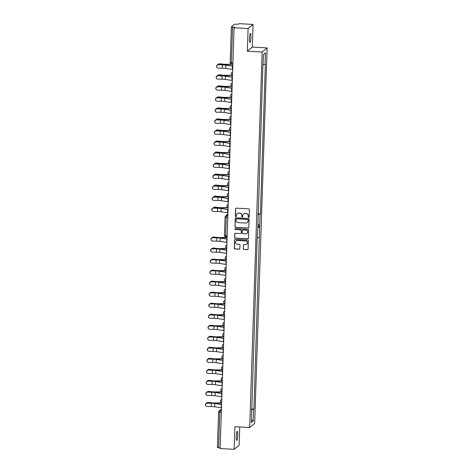 <?xml version="1.0" encoding="UTF-8"?>
<svg xmlns="http://www.w3.org/2000/svg" width="473" height="473" viewBox="0 0 473 473"><rect width="100%" height="100%" fill="white"/><g stroke="black" fill="none" stroke-linecap="round" stroke-linejoin="round"><path stroke-width="0.71" d="M250.938 37.296A4.57 0.71 93.2 0 0 250.454 33.346A4.57 0.71 93.2 0 0 249.466 38.52A4.57 0.71 93.2 0 0 249.945 42.475A4.57 0.71 93.2 0 0 250.938 37.296M237.736 435.261A4.57 0.71 93.2 0 0 237.251 431.305A4.57 0.71 93.2 0 0 236.264 436.484A4.57 0.71 93.2 0 0 236.748 440.434A4.57 0.71 93.2 0 0 237.736 435.261M248.656 217.385A0.491 0.479 -129.7 0 0 249.159 216.924L249.401 209.557A0.704 0.686 -129.7 0 0 248.733 208.824L236.287 208.132A0.704 0.686 -129.7 0 0 235.572 208.788L235.323 216.155A0.491 0.479 -129.7 0 0 236.122 216.563A0.491 0.479 -129.7 0 0 236.293 216.214L236.329 215.256A2.247 2.194 -129.7 0 1 238.611 213.163L239.651 213.217A2.247 2.194 -129.7 0 1 241.792 215.564L241.756 216.516A0.491 0.479 -129.7 0 0 242.554 216.918A0.491 0.479 -129.7 0 0 242.726 216.569L242.755 215.617A2.247 2.194 -129.7 0 1 245.044 213.518L246.084 213.577A2.247 2.194 -129.7 0 1 248.224 215.919L248.189 216.871A0.491 0.479 -129.7 0 0 248.656 217.385M243.595 213.962A2.247 2.194 -129.7 0 1 245.162 213.424L246.197 213.483A2.247 2.194 -129.7 0 1 248.337 215.824L248.307 216.776A0.491 0.479 -129.7 0 0 249.04 217.225M235.873 208.238A0.704 0.686 -129.7 0 0 235.684 208.688L235.442 216.06A0.491 0.479 -129.7 0 0 236.175 216.51M237.168 213.607A2.247 2.194 -129.7 0 1 238.729 213.063L239.764 213.122A2.247 2.194 -129.7 0 1 241.904 215.463L241.874 216.421A0.491 0.479 -129.7 0 0 242.608 216.871M248.094 228.075A0.704 0.686 -129.7 0 0 248.81 227.418L249.082 219.236A0.704 0.686 -129.7 0 0 248.414 218.502L235.962 217.811A0.704 0.686 -129.7 0 0 235.252 218.467L234.98 226.65A0.704 0.686 -129.7 0 0 235.649 227.383L248.213 227.98A0.704 0.686 -129.7 0 0 248.621 227.874M247.338 51.214L252.316 47.081L253.073 24.43L248.089 28.557L247.338 51.214L262.137 52.036L249.679 427.515L234.88 426.693L234.129 449.35L220.111 448.57L234.07 27.777L234.756 27.209L232.568 27.091L231.386 62.714L231.539 63.95L232.864 64.009M248.089 28.557L234.07 27.777M243.217 248.727A0.704 0.686 -129.7 0 0 243.885 249.46L247.379 249.655A0.704 0.686 -129.7 0 0 248.094 248.999L248.366 240.81A0.704 0.686 -129.7 0 0 247.698 240.077L235.247 239.385A0.704 0.686 -129.7 0 0 234.531 240.042L234.265 248.23A0.704 0.686 -129.7 0 0 234.933 248.964L239.149 249.194A0.704 0.686 -129.7 0 0 239.864 248.544L239.982 245.038A0.704 0.686 -129.7 0 0 239.314 244.305L237.221 244.186A1.874 1.833 -129.7 0 1 236.086 240.887A1.874 1.833 -129.7 0 1 237.345 240.479L245.54 240.934A1.874 1.833 -129.7 0 1 246.675 244.234A1.874 1.833 -129.7 0 1 245.416 244.647L244.05 244.571A0.704 0.686 -129.7 0 0 243.335 245.227L243.335 248.632A0.704 0.686 -129.7 0 0 244.003 249.366L247.497 249.561A0.704 0.686 -129.7 0 0 247.905 249.448M248.727 230.02L248.455 238.209A0.704 0.686 -129.7 0 1 247.74 238.865L235.288 238.173A0.704 0.686 -129.7 0 1 234.62 237.44L234.738 233.94A0.704 0.686 -129.7 0 1 235.453 233.284L240.503 233.561A0.704 0.686 -129.7 0 0 241.212 232.905L241.289 230.582A0.704 0.686 -129.7 0 0 240.621 229.848L235.365 229.559A0.491 0.479 -129.7 0 1 235.069 228.696A0.491 0.479 -129.7 0 1 235.4 228.589L248.053 229.293A0.704 0.686 -129.7 0 1 248.727 230.02M253.073 24.43L239.048 23.65L238.362 24.218L234.537 24.212L231.392 26.819L232.568 27.091M252.316 47.081L267.115 47.909L254.657 423.388L249.679 427.515M234.129 449.35L239.113 445.223L239.716 426.965M220.128 447.966L217.432 447.612M263.567 54.531L265.436 52.834L263.573 54.383L262.882 66.303L258.217 215.759L257.921 215.694M257.986 213.826L260.392 213.962L265.359 64.245L263.23 64.624M257.968 214.358L260.392 213.962M251.494 409.523L253.611 409.376L253.226 421.041L251.358 422.584L251.742 410.925L251.447 410.854M257.815 227.992L259.683 226.301L257.815 227.85L257.135 239.409L251.742 410.925M259.683 226.301L259.31 237.612L257.489 237.736M253.611 409.376L253.918 409.121L259.31 237.612M260.085 214.21L259.712 225.52L257.844 227.07L258.217 215.759M265.436 52.834L265.051 64.499M262.137 52.036L267.115 47.909M259.712 225.52L257.945 224.078M251.512 408.991L253.918 409.121M253.226 421.041L251.459 419.592M243.642 244.677A0.704 0.686 -129.7 0 0 243.453 245.126L243.335 248.632M246.729 244.186A1.874 1.833 -129.7 0 0 245.653 240.84L245.54 240.934M236.145 240.84A1.874 1.833 -129.7 0 1 237.458 240.379L245.653 240.84M234.839 239.498A0.704 0.686 -129.7 0 0 234.649 239.947L234.377 248.136A0.704 0.686 -129.7 0 0 235.046 248.869L239.267 249.1A0.704 0.686 -129.7 0 0 239.675 248.993M235.04 233.39A0.704 0.686 -129.7 0 0 234.85 233.839L234.738 237.345A0.704 0.686 -129.7 0 0 235.406 238.079L247.852 238.77A0.704 0.686 -129.7 0 0 248.266 238.658M241.023 233.355A0.704 0.686 -129.7 0 0 241.331 232.811L241.407 230.487A0.704 0.686 -129.7 0 0 240.739 229.754L235.365 229.559M235.128 228.654A0.491 0.479 -129.7 0 0 235.483 229.464M245.741 233.851A1.874 1.833 -129.7 0 0 247.55 231.427A1.874 1.833 -129.7 0 0 245.859 230.144L242.974 229.979A0.704 0.686 -129.7 0 0 242.259 230.635L242.182 232.958A0.704 0.686 -129.7 0 0 242.85 233.692L245.741 233.851M247.054 233.39A1.874 1.833 -129.7 0 0 245.978 230.044L245.859 230.144M242.566 230.091A0.704 0.686 -129.7 0 1 243.092 229.884L245.978 230.044M235.554 217.917A0.704 0.686 -129.7 0 0 235.365 218.366L235.093 226.555A0.704 0.686 -129.7 0 0 235.761 227.288L248.213 227.98M248.089 219.945A0.491 0.479 -129.7 0 0 247.621 219.431L236.695 218.822A0.491 0.479 -129.7 0 0 236.193 219.283L236.157 220.288A2.247 2.194 -129.7 0 0 238.297 222.629L245.771 223.049A2.247 2.194 -129.7 0 0 248.053 220.95L248.207 219.844A0.491 0.479 -129.7 0 0 247.734 219.336L247.621 219.431M236.423 218.887A0.491 0.479 -129.7 0 1 236.807 218.727L247.734 219.336M247.332 222.505A2.247 2.194 -129.7 0 0 248.171 220.856L248.053 220.95M248.207 219.844L248.171 220.856M218.745 63.914L219.159 63.814A1.644 1.46 76 0 1 219.614 63.778L219.194 63.885A1.644 1.46 -104 0 0 217.799 64.771M232.864 64.18L226.892 64.304A4.428 0.621 -178.1 0 1 223.339 64.162L219.614 63.778M219.194 63.885L222.925 64.269A5.357 0.757 1.9 0 0 227.223 64.44L232.858 64.322M212.832 237.168L213.246 237.068A1.644 1.46 76 0 1 213.695 237.032L213.282 237.139A1.644 1.46 -104 0 0 211.987 237.807M227.111 237.428L220.974 237.558A4.428 0.621 -178.1 0 1 217.426 237.416L213.695 237.032M213.282 237.139L217.006 237.523A5.357 0.757 1.9 0 0 221.305 237.694L227.111 237.57M218.378 74.941L218.798 74.84A1.644 1.46 76 0 1 219.247 74.805L218.833 74.911A1.644 1.46 -104 0 0 217.432 75.798M232.497 75.207L226.526 75.331A4.428 0.621 -178.1 0 1 222.972 75.189L219.247 74.805M218.833 74.911L222.558 75.296A5.357 0.757 1.9 0 0 226.857 75.467L232.491 75.349M218.012 85.968L218.431 85.867A1.644 1.46 76 0 1 218.881 85.838L218.467 85.938A1.644 1.46 -104 0 0 217.066 86.825M232.131 86.234L226.159 86.358A4.428 0.621 -178.1 0 1 222.606 86.216L218.881 85.838M218.467 85.938L222.192 86.323A5.357 0.757 1.9 0 0 226.49 86.494L232.125 86.376M217.651 96.995L218.065 96.894A1.644 1.46 76 0 1 218.514 96.864L218.1 96.965A1.644 1.46 -104 0 0 216.699 97.852M231.764 97.261L225.792 97.385A4.428 0.621 -178.1 0 1 222.245 97.249L218.514 96.864M218.1 96.965L221.825 97.349A5.357 0.757 1.9 0 0 226.124 97.521L231.758 97.403M217.284 108.021L217.698 107.921A1.644 1.46 76 0 1 218.148 107.891L217.734 107.992A1.644 1.46 -104 0 0 216.332 108.879M231.398 108.287L225.426 108.412A4.428 0.621 -178.1 0 1 221.878 108.276L218.148 107.891M217.734 107.992L221.459 108.376A5.357 0.757 1.9 0 0 225.757 108.548L231.392 108.429M216.918 119.048L217.332 118.948A1.644 1.46 76 0 1 217.781 118.918L217.367 119.019A1.644 1.46 -104 0 0 215.966 119.906M231.031 119.314L225.059 119.438A4.428 0.621 -178.1 0 1 221.512 119.302L217.781 118.918M217.367 119.019L221.098 119.403A5.357 0.757 1.9 0 0 225.39 119.574L231.025 119.456M216.551 130.075L216.965 129.974A1.644 1.46 76 0 1 217.414 129.945L217.001 130.045A1.644 1.46 -104 0 0 215.605 130.932M230.664 130.341L224.699 130.465A4.428 0.621 -178.1 0 1 221.145 130.329L217.414 129.945M217.001 130.045L220.731 130.43A5.357 0.757 1.9 0 0 225.024 130.601L230.664 130.483M216.185 141.102L216.599 141.001A1.644 1.46 76 0 1 217.054 140.972L216.634 141.072A1.644 1.46 -104 0 0 215.239 141.959M230.298 141.368L224.332 141.492A4.428 0.621 -178.1 0 1 220.779 141.356L217.054 140.972M216.634 141.072L220.365 141.457A5.357 0.757 1.9 0 0 224.657 141.628L230.298 141.51M215.818 152.129L216.232 152.028A1.644 1.46 76 0 1 216.687 151.999L216.267 152.099A1.644 1.46 -104 0 0 214.872 152.986M229.937 152.395L223.966 152.519A4.428 0.621 -178.1 0 1 220.412 152.383L216.687 151.999M216.267 152.099L219.998 152.483A5.357 0.757 1.9 0 0 224.297 152.655L229.931 152.537M215.452 163.161L215.871 163.055A1.644 1.46 76 0 1 216.321 163.025L215.907 163.126A1.644 1.46 -104 0 0 214.506 164.013M229.571 163.422L223.599 163.552A4.428 0.621 -178.1 0 1 220.046 163.41L216.321 163.025M215.907 163.126L219.632 163.51A5.357 0.757 1.9 0 0 223.93 163.682L229.565 163.563M215.085 174.188L215.505 174.082A1.644 1.46 76 0 1 215.954 174.052L215.54 174.153A1.644 1.46 -104 0 0 214.139 175.04M229.204 174.448L223.232 174.578A4.428 0.621 -178.1 0 1 219.679 174.436L215.954 174.052M215.54 174.153L219.265 174.537A5.357 0.757 1.9 0 0 223.563 174.708L229.198 174.59M214.724 185.215L215.138 185.109A1.644 1.46 76 0 1 215.587 185.079L215.174 185.18A1.644 1.46 -104 0 0 213.772 186.066M228.837 185.475L222.866 185.605A4.428 0.621 -178.1 0 1 219.318 185.463L215.587 185.079M215.174 185.18L218.898 185.564A5.357 0.757 1.9 0 0 223.197 185.735L228.831 185.617M214.358 196.242L214.772 196.135A1.644 1.46 76 0 1 215.221 196.106L214.807 196.206A1.644 1.46 -104 0 0 213.406 197.093M228.471 196.502L222.499 196.632A4.428 0.621 -178.1 0 1 218.952 196.49L215.221 196.106M214.807 196.206L218.532 196.591A5.357 0.757 1.9 0 0 222.83 196.762L228.465 196.644M213.991 207.269L214.405 207.162A1.644 1.46 76 0 1 214.854 207.133L214.44 207.233A1.644 1.46 -104 0 0 213.045 208.12M228.104 207.529L222.139 207.659A4.428 0.621 -178.1 0 1 218.585 207.517L214.854 207.133M214.44 207.233L218.171 207.617A5.357 0.757 1.9 0 0 222.464 207.789L228.098 207.671M212.466 248.195L212.88 248.094A1.644 1.46 76 0 1 213.329 248.059L212.915 248.165A1.644 1.46 -104 0 0 211.62 248.833M226.75 248.455L220.607 248.585A4.428 0.621 -178.1 0 1 217.06 248.443L213.329 248.059M212.915 248.165L216.646 248.55A5.357 0.757 1.9 0 0 220.938 248.721L226.744 248.597M212.099 259.222L212.513 259.121A1.644 1.46 76 0 1 212.962 259.086L212.548 259.192A1.644 1.46 -104 0 0 211.26 259.86M226.384 259.482L220.247 259.612A4.428 0.621 -178.1 0 1 216.693 259.47L212.962 259.086M212.548 259.192L216.279 259.576A5.357 0.757 1.9 0 0 220.572 259.748L226.378 259.624M211.733 270.249L212.146 270.148A1.644 1.46 76 0 1 212.602 270.113L212.182 270.219A1.644 1.46 -104 0 0 210.893 270.887M226.017 270.509L219.88 270.639A4.428 0.621 -178.1 0 1 216.327 270.497L212.602 270.113M212.182 270.219L215.913 270.603A5.357 0.757 1.9 0 0 220.205 270.775L226.011 270.651M211.366 281.275L211.78 281.175A1.644 1.46 76 0 1 212.235 281.139L211.815 281.246A1.644 1.46 -104 0 0 210.526 281.914M225.651 281.536L219.513 281.666A4.428 0.621 -178.1 0 1 215.96 281.524L212.235 281.139M211.815 281.246L215.546 281.63A5.357 0.757 1.9 0 0 219.844 281.802L225.645 281.677M210.999 292.302L211.419 292.202A1.644 1.46 76 0 1 211.869 292.166L211.455 292.273A1.644 1.46 -104 0 0 210.16 292.941M225.284 292.562L219.147 292.692A4.428 0.621 -178.1 0 1 215.593 292.551L211.869 292.166M211.455 292.273L215.18 292.657A5.357 0.757 1.9 0 0 219.478 292.828L225.278 292.704M210.633 303.329L211.053 303.228A1.644 1.46 76 0 1 211.502 303.193L211.088 303.299A1.644 1.46 -104 0 0 209.793 303.973M224.917 303.589L218.78 303.719A4.428 0.621 -178.1 0 1 215.227 303.577L211.502 303.193M211.088 303.299L214.813 303.684A5.357 0.757 1.9 0 0 219.111 303.855L224.912 303.731M210.272 314.356L210.686 314.255A1.644 1.46 76 0 1 211.135 314.22L210.721 314.326A1.644 1.46 -104 0 0 209.427 315M224.551 314.616L218.414 314.746A4.428 0.621 -178.1 0 1 214.866 314.604L211.135 314.22M210.721 314.326L214.446 314.711A5.357 0.757 1.9 0 0 218.745 314.882L224.551 314.758M209.906 325.383L210.319 325.282A1.644 1.46 76 0 1 210.769 325.247L210.355 325.353A1.644 1.46 -104 0 0 209.06 326.027M224.19 325.643L218.047 325.773A4.428 0.621 -178.1 0 1 214.5 325.631L210.769 325.247M210.355 325.353L214.08 325.737A5.357 0.757 1.9 0 0 218.378 325.909L224.184 325.785M209.539 336.409L209.953 336.309A1.644 1.46 76 0 1 210.402 336.273L209.988 336.38A1.644 1.46 -104 0 0 208.694 337.054M223.824 336.675L217.686 336.8A4.428 0.621 -178.1 0 1 214.133 336.658L210.402 336.273M209.988 336.38L213.719 336.764A5.357 0.757 1.9 0 0 218.012 336.936L223.818 336.811M209.172 347.436L209.586 347.336A1.644 1.46 76 0 1 210.042 347.306L209.622 347.407A1.644 1.46 -104 0 0 208.333 348.081M223.457 347.702L217.32 347.826A4.428 0.621 -178.1 0 1 213.766 347.685L210.042 347.306M209.622 347.407L213.353 347.791A5.357 0.757 1.9 0 0 217.645 347.962L223.451 347.838M208.806 358.463L209.22 358.363A1.644 1.46 76 0 1 209.675 358.333L209.255 358.433A1.644 1.46 -104 0 0 207.966 359.108M223.09 358.729L216.953 358.853A4.428 0.621 -178.1 0 1 213.4 358.717L209.675 358.333M209.255 358.433L212.986 358.818A5.357 0.757 1.9 0 0 217.278 358.989L223.085 358.865M208.439 369.49L208.853 369.389A1.644 1.46 76 0 1 209.308 369.36L208.895 369.46A1.644 1.46 -104 0 0 207.6 370.134M222.724 369.756L216.587 369.88A4.428 0.621 -178.1 0 1 213.033 369.744L209.308 369.36M208.895 369.46L212.619 369.845A5.357 0.757 1.9 0 0 216.918 370.016L222.718 369.892M208.073 380.517L208.492 380.416A1.644 1.46 76 0 1 208.942 380.387L208.528 380.487A1.644 1.46 -104 0 0 207.233 381.161M222.357 380.783L216.22 380.907A4.428 0.621 -178.1 0 1 212.667 380.771L208.942 380.387M208.528 380.487L212.253 380.871A5.357 0.757 1.9 0 0 216.551 381.043L222.351 380.919M207.706 391.543L208.126 391.443A1.644 1.46 76 0 1 208.575 391.413L208.161 391.514A1.644 1.46 -104 0 0 206.867 392.188M221.991 391.81L215.854 391.934A4.428 0.621 -178.1 0 1 212.3 391.798L208.575 391.413M208.161 391.514L211.886 391.898A5.357 0.757 1.9 0 0 216.185 392.07L221.991 391.946M207.345 402.57L207.759 402.47A1.644 1.46 76 0 1 208.209 402.44L207.795 402.541A1.644 1.46 -104 0 0 206.5 403.215M221.624 402.836L215.487 402.961A4.428 0.621 -178.1 0 1 211.939 402.825L208.209 402.44M207.795 402.541L211.52 402.925A5.357 0.757 1.9 0 0 215.818 403.097L221.624 402.972M218.307 64.866A1.644 1.608 136 0 0 217.072 67.633A1.644 1.608 136 0 0 218.201 68.118L222.328 68.165L222.434 64.913L218.177 64.73L222.304 64.783A5.357 0.757 -178.1 0 1 226.449 65.079L232.799 66.025M217.072 67.633L216.941 67.497A1.644 1.608 -44 0 1 218.177 64.73M232.793 66.179L225.858 65.162A4.428 0.621 1.9 0 0 222.434 64.913M232.686 69.43L225.751 68.414A4.428 0.621 1.9 0 0 222.328 68.165M212.738 237.83A1.644 1.608 136 0 0 211.502 240.597A1.644 1.608 136 0 0 212.625 241.082L216.758 241.135L216.865 237.884L212.608 237.694L216.735 237.748A5.357 0.757 -178.1 0 1 220.879 238.049L227.064 238.966M211.502 240.597L211.372 240.461A1.644 1.608 -44 0 1 212.608 237.694M227.058 239.125L220.288 238.132A4.428 0.621 1.9 0 0 216.865 237.884M226.951 242.377L220.181 241.378A4.428 0.621 1.9 0 0 216.758 241.135M217.941 75.893A1.644 1.608 136 0 0 216.705 78.66A1.644 1.608 136 0 0 217.834 79.145L221.961 79.192L222.068 75.946L217.811 75.757L221.938 75.81A5.357 0.757 -178.1 0 1 226.082 76.106L232.432 77.052M216.705 78.66L216.575 78.524A1.644 1.608 -44 0 1 217.811 75.757M232.426 77.205L225.491 76.188A4.428 0.621 1.9 0 0 222.068 75.946M232.32 80.457L225.385 79.44A4.428 0.621 1.9 0 0 221.961 79.192M217.574 86.92A1.644 1.608 136 0 0 216.338 89.687A1.644 1.608 136 0 0 217.468 90.172L221.595 90.219L221.701 86.973L217.444 86.784L221.571 86.837A5.357 0.757 -178.1 0 1 225.716 87.133L232.066 88.079M216.338 89.687L216.208 89.551A1.644 1.608 -44 0 1 217.444 86.784M232.066 88.232L225.124 87.215A4.428 0.621 1.9 0 0 221.701 86.973M231.953 91.484L225.018 90.467A4.428 0.621 1.9 0 0 221.595 90.219M217.208 97.946A1.644 1.608 136 0 0 215.972 100.714A1.644 1.608 136 0 0 217.101 101.198L221.228 101.252L221.334 98L217.077 97.81L221.204 97.864A5.357 0.757 -178.1 0 1 225.349 98.159L231.705 99.105M215.972 100.714L215.842 100.578A1.644 1.608 -44 0 1 217.077 97.81M231.699 99.259L224.758 98.242A4.428 0.621 1.9 0 0 221.334 98M231.587 102.511L224.651 101.494A4.428 0.621 1.9 0 0 221.228 101.252M216.841 108.973A1.644 1.608 136 0 0 215.605 111.74A1.644 1.608 136 0 0 216.735 112.225L220.861 112.278L220.968 109.027L216.711 108.837L220.844 108.891A5.357 0.757 -178.1 0 1 224.982 109.186L231.338 110.132M215.605 111.74L215.475 111.604A1.644 1.608 -44 0 1 216.711 108.837M231.332 110.286L224.391 109.269A4.428 0.621 1.9 0 0 220.968 109.027M231.226 113.538L224.285 112.521A4.428 0.621 1.9 0 0 220.861 112.278M216.474 120A1.644 1.608 136 0 0 215.239 122.767A1.644 1.608 136 0 0 216.368 123.252L220.495 123.305L220.607 120.053L216.35 119.864L220.477 119.917A5.357 0.757 -178.1 0 1 224.616 120.219L230.972 121.159M215.239 122.767L215.114 122.631A1.644 1.608 -44 0 1 216.35 119.864M230.966 121.313L224.031 120.296A4.428 0.621 1.9 0 0 220.607 120.053M230.859 124.565L223.918 123.548A4.428 0.621 1.9 0 0 220.495 123.305M216.114 131.027A1.644 1.608 136 0 0 214.878 133.794A1.644 1.608 136 0 0 216.001 134.279L220.128 134.332L220.241 131.08L215.984 130.891L220.111 130.944A5.357 0.757 -178.1 0 1 224.249 131.246L230.605 132.186M214.878 133.794L214.748 133.658A1.644 1.608 -44 0 1 215.984 130.891M230.599 132.339L223.664 131.323A4.428 0.621 1.9 0 0 220.241 131.08M230.493 135.591L223.558 134.574A4.428 0.621 1.9 0 0 220.128 134.332M215.747 142.054A1.644 1.608 136 0 0 214.511 144.821A1.644 1.608 136 0 0 215.635 145.306L219.768 145.359L219.874 142.107L215.617 141.918L219.744 141.971A5.357 0.757 -178.1 0 1 223.883 142.272L230.239 143.213M214.511 144.821L214.381 144.685A1.644 1.608 -44 0 1 215.617 141.918M230.233 143.366L223.297 142.349A4.428 0.621 1.9 0 0 219.874 142.107M230.126 146.618L223.191 145.601A4.428 0.621 1.9 0 0 219.768 145.359M215.381 153.081A1.644 1.608 136 0 0 214.145 155.848A1.644 1.608 136 0 0 215.274 156.332L219.401 156.386L219.507 153.134L215.25 152.945L219.377 152.998A5.357 0.757 -178.1 0 1 223.522 153.299L229.872 154.239M214.145 155.848L214.015 155.712A1.644 1.608 -44 0 1 215.25 152.945M229.866 154.393L222.931 153.376A4.428 0.621 1.9 0 0 219.507 153.134M229.76 157.645L222.824 156.628A4.428 0.621 1.9 0 0 219.401 156.386M215.014 164.107A1.644 1.608 136 0 0 213.778 166.874A1.644 1.608 136 0 0 214.908 167.359L219.034 167.412L219.141 164.161L214.884 163.971L219.011 164.025A5.357 0.757 -178.1 0 1 223.155 164.326L229.506 165.266M213.778 166.874L213.648 166.738A1.644 1.608 -44 0 1 214.884 163.971M229.5 165.42L222.564 164.403A4.428 0.621 1.9 0 0 219.141 164.161M229.393 168.672L222.458 167.655A4.428 0.621 1.9 0 0 219.034 167.412M214.647 175.134A1.644 1.608 136 0 0 213.412 177.901A1.644 1.608 136 0 0 214.541 178.386L218.668 178.439L218.774 175.187L214.517 174.998L218.644 175.051A5.357 0.757 -178.1 0 1 222.789 175.353L229.139 176.293M213.412 177.901L213.282 177.765A1.644 1.608 -44 0 1 214.517 174.998M229.139 176.447L222.198 175.436A4.428 0.621 1.9 0 0 218.774 175.187M229.027 179.699L222.091 178.682A4.428 0.621 1.9 0 0 218.668 178.439M214.281 186.161A1.644 1.608 136 0 0 213.045 188.928A1.644 1.608 136 0 0 214.174 189.413L218.301 189.466L218.408 186.214L214.151 186.025L218.278 186.078A5.357 0.757 -178.1 0 1 222.422 186.38L228.778 187.32M213.045 188.928L212.915 188.792A1.644 1.608 -44 0 1 214.151 186.025M228.772 187.474L221.831 186.463A4.428 0.621 1.9 0 0 218.408 186.214M228.666 190.725L221.725 189.708A4.428 0.621 1.9 0 0 218.301 189.466M213.914 197.188A1.644 1.608 136 0 0 212.679 199.955A1.644 1.608 136 0 0 213.808 200.44L217.935 200.493L218.041 197.241L213.784 197.052L217.917 197.105A5.357 0.757 -178.1 0 1 222.056 197.407L228.412 198.347M212.679 199.955L212.554 199.819A1.644 1.608 -44 0 1 213.784 197.052M228.406 198.5L221.47 197.489A4.428 0.621 1.9 0 0 218.041 197.241M228.299 201.752L221.358 200.741A4.428 0.621 1.9 0 0 217.935 200.493M213.548 208.215A1.644 1.608 136 0 0 212.318 210.982A1.644 1.608 136 0 0 213.441 211.466L217.568 211.52L217.681 208.268L213.424 208.079L217.55 208.132A5.357 0.757 -178.1 0 1 221.689 208.433L228.045 209.373M212.318 210.982L212.188 210.846A1.644 1.608 -44 0 1 213.424 208.079M228.039 209.527L221.104 208.516A4.428 0.621 1.9 0 0 217.681 208.268M227.933 212.779L220.992 211.768A4.428 0.621 1.9 0 0 217.568 211.52M212.371 248.857A1.644 1.608 136 0 0 211.135 251.624A1.644 1.608 136 0 0 212.265 252.109L216.392 252.162L216.498 248.91L212.241 248.721L216.368 248.774A5.357 0.757 -178.1 0 1 220.513 249.076L226.697 249.992M211.135 251.624L211.005 251.488A1.644 1.608 -44 0 1 212.241 248.721M226.691 250.152L219.921 249.159A4.428 0.621 1.9 0 0 216.498 248.91M226.585 253.404L219.815 252.405A4.428 0.621 1.9 0 0 216.392 252.162M212.005 259.884A1.644 1.608 136 0 0 210.769 262.651A1.644 1.608 136 0 0 211.898 263.136L216.025 263.189L216.131 259.937L211.874 259.748L216.001 259.801A5.357 0.757 -178.1 0 1 220.146 260.103L226.331 261.019M210.769 262.651L210.639 262.515A1.644 1.608 -44 0 1 211.874 259.748M226.325 261.179L219.555 260.185A4.428 0.621 1.9 0 0 216.131 259.937M226.218 264.431L219.448 263.437A4.428 0.621 1.9 0 0 216.025 263.189M211.638 270.911A1.644 1.608 136 0 0 210.402 273.678A1.644 1.608 136 0 0 211.532 274.163L215.658 274.216L215.765 270.964L211.508 270.775L215.635 270.828A5.357 0.757 -178.1 0 1 219.779 271.13L225.964 272.046M210.402 273.678L210.272 273.542A1.644 1.608 -44 0 1 211.508 270.775M225.958 272.206L219.188 271.212A4.428 0.621 1.9 0 0 215.765 270.964M225.852 275.457L219.082 274.464A4.428 0.621 1.9 0 0 215.658 274.216M211.271 281.938A1.644 1.608 136 0 0 210.036 284.705A1.644 1.608 136 0 0 211.165 285.189L215.292 285.243L215.398 281.991L211.141 281.802L215.274 281.855A5.357 0.757 -178.1 0 1 219.413 282.156L225.597 283.073M210.036 284.705L209.906 284.569A1.644 1.608 -44 0 1 211.141 281.802M225.591 283.238L218.822 282.239A4.428 0.621 1.9 0 0 215.398 281.991M225.485 286.484L218.715 285.491A4.428 0.621 1.9 0 0 215.292 285.243M210.905 292.964A1.644 1.608 136 0 0 209.669 295.731A1.644 1.608 136 0 0 210.798 296.216L214.925 296.269L215.038 293.018L210.781 292.828L214.908 292.882A5.357 0.757 -178.1 0 1 219.046 293.183L225.237 294.1M209.669 295.731L209.545 295.601A1.644 1.608 -44 0 1 210.781 292.828M225.231 294.265L218.461 293.266A4.428 0.621 1.9 0 0 215.038 293.018M225.118 297.511L218.349 296.518A4.428 0.621 1.9 0 0 214.925 296.269M210.544 303.991A1.644 1.608 136 0 0 209.308 306.758A1.644 1.608 136 0 0 210.432 307.243L214.559 307.296L214.671 304.044L210.414 303.855L214.541 303.908A5.357 0.757 -178.1 0 1 218.68 304.21L224.87 305.126M209.308 306.758L209.178 306.628A1.644 1.608 -44 0 1 210.414 303.855M224.864 305.292L218.094 304.293A4.428 0.621 1.9 0 0 214.671 304.044M224.752 308.544L217.982 307.545A4.428 0.621 1.9 0 0 214.559 307.296M210.178 315.018A1.644 1.608 136 0 0 208.942 317.785A1.644 1.608 136 0 0 210.065 318.27L214.198 318.323L214.304 315.071L210.047 314.882L214.174 314.935A5.357 0.757 -178.1 0 1 218.313 315.237L224.504 316.153M208.942 317.785L208.812 317.655A1.644 1.608 -44 0 1 210.047 314.882M224.498 316.319L217.728 315.32A4.428 0.621 1.9 0 0 214.304 315.071M224.391 319.571L217.621 318.571A4.428 0.621 1.9 0 0 214.198 318.323M209.811 326.045A1.644 1.608 136 0 0 208.575 328.812A1.644 1.608 136 0 0 209.705 329.297L213.831 329.35L213.938 326.098L209.681 325.915L213.808 325.962A5.357 0.757 -178.1 0 1 217.952 326.264L224.137 327.18M208.575 328.812L208.445 328.682A1.644 1.608 -44 0 1 209.681 325.915M224.131 327.346L217.361 326.346A4.428 0.621 1.9 0 0 213.938 326.098M224.025 330.597L217.255 329.598A4.428 0.621 1.9 0 0 213.831 329.35M209.444 337.072A1.644 1.608 136 0 0 208.209 339.839A1.644 1.608 136 0 0 209.338 340.324L213.465 340.377L213.571 337.125L209.314 336.942L213.441 336.989A5.357 0.757 -178.1 0 1 217.586 337.29L223.77 338.207M208.209 339.839L208.079 339.709A1.644 1.608 -44 0 1 209.314 336.942M223.764 338.372L216.995 337.373A4.428 0.621 1.9 0 0 213.571 337.125M223.658 341.624L216.888 340.625A4.428 0.621 1.9 0 0 213.465 340.377M209.078 348.098A1.644 1.608 136 0 0 207.842 350.865A1.644 1.608 136 0 0 208.971 351.35L213.098 351.404L213.205 348.152L208.948 347.968L213.075 348.016A5.357 0.757 -178.1 0 1 217.219 348.317L223.404 349.234M207.842 350.865L207.712 350.735A1.644 1.608 -44 0 1 208.948 347.968M223.398 349.399L216.628 348.4A4.428 0.621 1.9 0 0 213.205 348.152M223.291 352.651L216.522 351.652A4.428 0.621 1.9 0 0 213.098 351.404M208.711 359.125A1.644 1.608 136 0 0 207.476 361.892A1.644 1.608 136 0 0 208.605 362.377L212.732 362.43L212.838 359.178L208.581 358.995L212.708 359.042A5.357 0.757 -178.1 0 1 216.853 359.344L223.037 360.26M207.476 361.892L207.345 361.762A1.644 1.608 -44 0 1 208.581 358.995M223.031 360.426L216.262 359.427A4.428 0.621 1.9 0 0 212.838 359.178M222.925 363.678L216.155 362.679A4.428 0.621 1.9 0 0 212.732 362.43M208.345 370.152A1.644 1.608 136 0 0 207.109 372.919A1.644 1.608 136 0 0 208.238 373.404L212.365 373.457L212.472 370.205L208.215 370.022L212.347 370.069A5.357 0.757 -178.1 0 1 216.486 370.371L222.671 371.287M207.109 372.919L206.979 372.789A1.644 1.608 -44 0 1 208.215 370.022M222.671 371.453L215.901 370.454A4.428 0.621 1.9 0 0 212.472 370.205M222.558 374.705L215.789 373.705A4.428 0.621 1.9 0 0 212.365 373.457M207.978 381.179A1.644 1.608 136 0 0 206.742 383.946A1.644 1.608 136 0 0 207.872 384.431L211.999 384.484L212.111 381.232L207.854 381.049L211.981 381.102A5.357 0.757 -178.1 0 1 216.12 381.398L222.31 382.314M206.742 383.946L206.618 383.816A1.644 1.608 -44 0 1 207.854 381.049M222.304 382.48L215.534 381.48A4.428 0.621 1.9 0 0 212.111 381.232M222.192 385.732L215.422 384.732A4.428 0.621 1.9 0 0 211.999 384.484M207.617 392.206A1.644 1.608 136 0 0 206.382 394.973A1.644 1.608 136 0 0 207.505 395.458L211.632 395.511L211.744 392.259L207.487 392.076L211.614 392.129A5.357 0.757 -178.1 0 1 215.753 392.424L221.943 393.341M206.382 394.973L206.252 394.843A1.644 1.608 -44 0 1 207.487 392.076M221.938 393.506L215.168 392.507A4.428 0.621 1.9 0 0 211.744 392.259M221.831 396.758L215.061 395.759A4.428 0.621 1.9 0 0 211.632 395.511M207.251 403.233A1.644 1.608 136 0 0 206.015 406A1.644 1.608 136 0 0 207.139 406.484L211.271 406.538L211.378 403.286L207.121 403.102L211.248 403.156A5.357 0.757 -178.1 0 1 215.386 403.451L221.577 404.368M206.015 406L205.885 405.869A1.644 1.608 -44 0 1 207.121 403.102M221.571 404.533L214.801 403.534A4.428 0.621 1.9 0 0 211.378 403.286M221.465 407.785L214.695 406.786A4.428 0.621 1.9 0 0 211.271 406.538M232.586 72.511L232.503 74.941M232.592 72.215A1.431 1.395 -129.7 0 0 231.256 73.552M232.219 83.538L232.137 85.968M228.193 204.833L228.116 207.263M228.56 193.806L228.483 196.236M228.926 182.779L228.843 185.209M229.293 171.752L229.21 174.182M229.659 160.725L229.576 163.155M230.026 149.699L229.943 152.129M230.392 138.672L230.31 141.102M230.753 127.645L230.676 130.075M231.12 116.618L231.043 119.048M231.486 105.591L231.409 108.021M231.853 94.565L231.77 96.995M232.231 83.242A1.431 1.395 -129.7 0 0 230.889 84.578M231.865 94.269A1.431 1.395 -129.7 0 0 230.522 95.605M231.498 105.296A1.431 1.395 -129.7 0 0 230.156 106.632M229.789 117.659A1.431 1.395 50.3 0 1 231.131 116.323M230.765 127.349A1.431 1.395 -129.7 0 0 229.423 128.686M230.398 138.376A1.431 1.395 -129.7 0 0 229.056 139.712M228.69 150.739A1.431 1.395 50.3 0 1 230.032 149.403M229.671 160.43A1.431 1.395 -129.7 0 0 228.329 161.766M229.304 171.457A1.431 1.395 -129.7 0 0 227.962 172.793M227.596 183.82A1.431 1.395 50.3 0 1 228.938 182.483M228.571 193.51A1.431 1.395 -129.7 0 0 227.229 194.846M228.205 204.537A1.431 1.395 -129.7 0 0 226.863 205.873M232.905 62.797L230.209 62.442M221.311 412.338L219.791 412.255L218.609 447.878M221.364 410.724L220.069 410.653L219.791 412.255L218.615 411.983A1.431 1.395 -129.7 0 1 219.111 410.966L221.423 409.05M221.405 409.547L220.069 410.653A1.431 1.395 -129.7 0 0 219.111 410.966A1.431 1.431 0 0 0 218.597 412.018L217.414 447.641M226.845 245.623L226.762 248.047M226.851 245.321A1.431 1.395 -129.7 0 0 225.509 246.658M226.478 256.65L226.396 259.08M221.719 399.998L221.642 402.428M226.112 267.677L226.029 270.107M225.745 278.703L225.662 281.133M225.379 289.73L225.296 292.16M225.012 300.757L224.935 303.187M224.645 311.784L224.569 314.214M224.279 322.811L224.202 325.241M223.918 333.837L223.835 336.268M223.552 344.864L223.469 347.294M223.185 355.891L223.102 358.321M222.818 366.918L222.736 369.348M222.085 388.972L222.008 391.402M222.452 377.945L222.369 380.375M226.484 256.348A1.431 1.395 -129.7 0 0 225.142 257.684M226.118 267.375A1.431 1.395 -129.7 0 0 224.781 268.711M224.415 279.738A1.431 1.395 50.3 0 1 225.757 278.402M225.39 289.429A1.431 1.395 -129.7 0 0 224.048 290.765M225.024 300.456A1.431 1.395 -129.7 0 0 223.682 301.792M224.657 311.482A1.431 1.395 -129.7 0 0 223.315 312.819M224.291 322.509A1.431 1.395 -129.7 0 0 222.949 323.845M223.924 333.536A1.431 1.395 -129.7 0 0 222.582 334.878M222.215 345.905A1.431 1.395 50.3 0 1 223.558 344.563M223.191 355.59A1.431 1.395 -129.7 0 0 221.855 356.932M222.83 366.616A1.431 1.395 -129.7 0 0 221.488 367.959M222.464 377.643A1.431 1.395 -129.7 0 0 221.122 378.985M222.097 388.67A1.431 1.395 -129.7 0 0 220.755 390.012M221.731 399.703A1.431 1.395 -129.7 0 0 220.388 401.039M224.474 235.377L224.456 235.406A1.431 1.431 0 0 0 225.804 236.884L227.129 236.955L225.804 236.884L225.651 235.649L227.17 235.731M227.779 217.355L226.26 217.267L225.651 235.649L224.456 235.406L225.083 217.001A1.431 1.395 -129.7 0 1 225.58 215.978L227.891 214.062M227.874 214.559L226.537 215.664L227.832 215.735M226.537 215.664A1.431 1.395 -129.7 0 0 225.58 215.978A1.431 1.431 0 0 0 225.065 217.03L226.26 217.267L226.537 215.664M222.925 64.269L222.907 64.795M227.223 64.44L227.194 65.191M221.305 237.694L221.293 238.108M222.558 75.296L222.541 75.822M226.857 75.467L226.827 76.218M222.192 86.323L222.174 86.849M226.49 86.494L226.466 87.245M221.825 97.349L221.807 97.876M226.124 97.521L226.1 98.272M221.459 108.376L221.441 108.902M225.757 108.548L225.733 109.298M221.098 119.403L221.08 119.929M225.39 119.574L225.367 120.325M220.731 130.43L220.714 130.956M225.024 130.601L225 131.352M220.365 141.457L220.347 141.983M224.657 141.628L224.634 142.379M219.998 152.483L219.98 153.01M224.297 152.655L224.267 153.406M219.632 163.51L219.614 164.036M223.93 163.682L223.9 164.433M219.265 174.537L219.247 175.063M223.563 174.708L223.54 175.459M218.898 185.564L218.881 186.09M223.197 185.735L223.173 186.486M218.532 196.591L218.52 197.117M222.83 196.762L222.807 197.513M218.171 207.617L218.154 208.144M222.464 207.789L222.44 208.54M220.938 248.721L220.926 249.135M220.572 259.748L220.56 260.162M220.205 270.775L220.193 271.189M219.844 281.802L219.827 282.215M219.478 292.828L219.46 293.242M219.111 303.855L219.094 304.269M218.745 314.882L218.733 315.296M218.378 325.909L218.366 326.323M218.012 336.936L218 337.35M217.645 347.962L217.633 348.376M217.278 358.989L217.267 359.403M216.918 370.016L216.9 370.43M216.551 381.043L216.533 381.457M216.185 392.07L216.173 392.484M215.818 403.097L215.806 403.51M232.284 69.383L232.391 66.131M225.751 68.414L225.858 65.162M226.715 242.347L226.821 239.096M220.181 241.378L220.288 238.132M231.918 80.41L232.024 77.158M225.385 79.44L225.491 76.188M231.551 91.437L231.658 88.185M225.018 90.467L225.124 87.215M231.185 102.464L231.291 99.212M224.651 101.494L224.758 98.242M230.818 113.49L230.925 110.239M224.285 112.521L224.391 109.269M230.452 124.517L230.558 121.265M223.918 123.548L224.031 120.296M230.085 135.544L230.197 132.292M223.558 134.574L223.664 131.323M229.718 146.571L229.831 143.319M223.191 145.601L223.297 142.349M229.358 157.598L229.464 154.346M222.824 156.628L222.931 153.376M228.991 168.625L229.098 165.373M222.458 167.655L222.564 164.403M228.625 179.651L228.731 176.399M222.091 178.682L222.198 175.436M228.258 190.678L228.364 187.426M221.725 189.708L221.831 186.463M227.891 201.705L227.998 198.453M221.358 200.741L221.47 197.489M227.525 212.732L227.637 209.48M220.992 211.768L221.104 208.516M226.348 253.374L226.455 250.122M219.815 252.405L219.921 249.159M225.982 264.401L226.088 261.149M219.448 263.437L219.555 260.185M225.615 275.428L225.722 272.176M219.082 274.464L219.188 271.212M225.249 286.455L225.355 283.203M218.715 285.491L218.822 282.239M224.882 297.482L224.988 294.23M218.349 296.518L218.461 293.266M224.515 308.508L224.628 305.256M217.982 307.545L218.094 304.293M224.149 319.535L224.261 316.283M217.621 318.571L217.728 315.32M223.788 330.562L223.895 327.31M217.255 329.598L217.361 326.346M223.422 341.589L223.528 338.337M216.888 340.625L216.995 337.373M223.055 352.616L223.161 349.364M216.522 351.652L216.628 348.4M222.688 363.642L222.795 360.391M216.155 362.679L216.262 359.427M222.322 374.669L222.428 371.423M215.789 373.705L215.901 370.454M221.955 385.696L222.062 382.45M215.422 384.732L215.534 381.48M221.589 396.729L221.701 393.477M215.061 395.759L215.168 392.507M221.228 407.756L221.334 404.504M214.695 406.786L214.801 403.534M232.61 71.819L231.752 72.529A1.431 1.431 0 0 0 232.503 75.047M232.243 82.846L231.386 83.555A1.431 1.431 0 0 0 232.137 86.074M231.876 93.873L231.019 94.582A1.431 1.431 0 0 0 231.77 97.101M231.51 104.9L230.653 105.609A1.431 1.431 0 0 0 231.403 108.128M231.143 115.926L230.286 116.636A1.431 1.431 0 0 0 231.037 119.155M230.777 126.953L229.919 127.663A1.431 1.431 0 0 0 230.67 130.181M230.41 137.98L229.553 138.69A1.431 1.431 0 0 0 230.304 141.208M230.049 149.007L229.192 149.716A1.431 1.431 0 0 0 229.937 152.235M229.683 160.034L228.826 160.743A1.431 1.431 0 0 0 229.576 163.262M229.316 171.06L228.459 171.77A1.431 1.431 0 0 0 229.21 174.289M228.95 182.087L228.092 182.797A1.431 1.431 0 0 0 228.843 185.315M228.583 193.114L227.726 193.824A1.431 1.431 0 0 0 228.477 196.342M228.217 204.141L227.359 204.85A1.431 1.431 0 0 0 228.11 207.369M232.864 64.021L231.539 63.95A1.431 1.431 0 0 1 230.191 62.477L231.374 26.849M226.863 244.925L226.005 245.641A1.431 1.431 0 0 0 226.756 248.159M226.502 255.952L225.645 256.668A1.431 1.431 0 0 0 226.39 259.186M226.135 266.979L225.278 267.694A1.431 1.431 0 0 0 226.029 270.213M225.769 278.006L224.912 278.721A1.431 1.431 0 0 0 225.662 281.24M225.402 289.033L224.545 289.748A1.431 1.431 0 0 0 225.296 292.267M225.036 300.059L224.178 300.775A1.431 1.431 0 0 0 224.929 303.294M224.669 311.086L223.812 311.802A1.431 1.431 0 0 0 224.563 314.32M224.303 322.119L223.445 322.828A1.431 1.431 0 0 0 224.196 325.347M223.936 333.146L223.079 333.855A1.431 1.431 0 0 0 223.83 336.374M223.575 344.173L222.718 344.882A1.431 1.431 0 0 0 223.463 347.401M223.209 355.199L222.351 355.909A1.431 1.431 0 0 0 223.102 358.428M222.842 366.226L221.985 366.936A1.431 1.431 0 0 0 222.736 369.454M222.476 377.253L221.618 377.962A1.431 1.431 0 0 0 222.369 380.481M222.109 388.28L221.252 388.989A1.431 1.431 0 0 0 222.003 391.508M221.742 399.307L220.885 400.016A1.431 1.431 0 0 0 221.636 402.535"/></g></svg>
